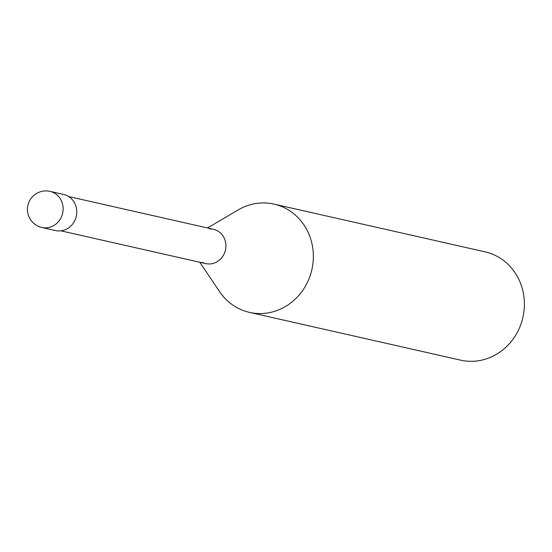 <?xml version="1.0" encoding="UTF-8"?>
<svg xmlns="http://www.w3.org/2000/svg" width="552" height="552" viewBox="0 0 552 552"><rect width="100%" height="100%" fill="white"/><g stroke="black" fill="none" stroke-linecap="round" stroke-linejoin="round"><path stroke-width="0.83" d="M273.999 204.109L485.049 251.85A55.511 51.398 102.7 0 1 496.172 255.873A55.511 51.398 102.7 0 1 521.185 323.479A55.511 51.398 102.7 0 1 460.547 360.139L249.504 312.391A55.511 51.398 -77.3 0 0 310.141 275.738A55.511 51.398 -77.3 0 0 285.122 208.125A55.511 51.398 -77.3 0 0 273.999 204.109A55.511 51.398 -77.3 0 0 238.078 209.967L207.524 227.955M199.769 262.248L219.599 291.635A55.511 51.398 -77.3 0 0 238.381 308.368A55.511 51.398 -77.3 0 0 249.504 312.391M209.739 228.928A17.581 16.277 102.7 0 1 216.991 230.57A17.581 16.277 102.7 0 1 224.16 253.858A17.581 16.277 102.7 0 1 202.184 262.317M68.662 196.54L213.465 229.301A17.581 16.277 102.7 0 1 216.991 230.57A17.581 16.277 102.7 0 1 224.912 251.988A17.581 16.277 102.7 0 1 205.71 263.594L60.899 230.833M50.018 191.371L63.652 194.456A18.506 17.133 102.7 0 1 67.365 195.801A18.506 17.133 102.7 0 1 75.7 218.337A18.506 17.133 102.7 0 1 55.49 230.557L41.848 227.465A18.506 17.133 -77.3 0 0 62.066 215.252A18.506 17.133 -77.3 0 0 53.723 192.717A18.506 17.133 -77.3 0 0 50.018 191.371A18.506 18.506 0 0 0 37.543 225.913A18.506 18.506 0 0 0 41.848 227.465"/></g></svg>
